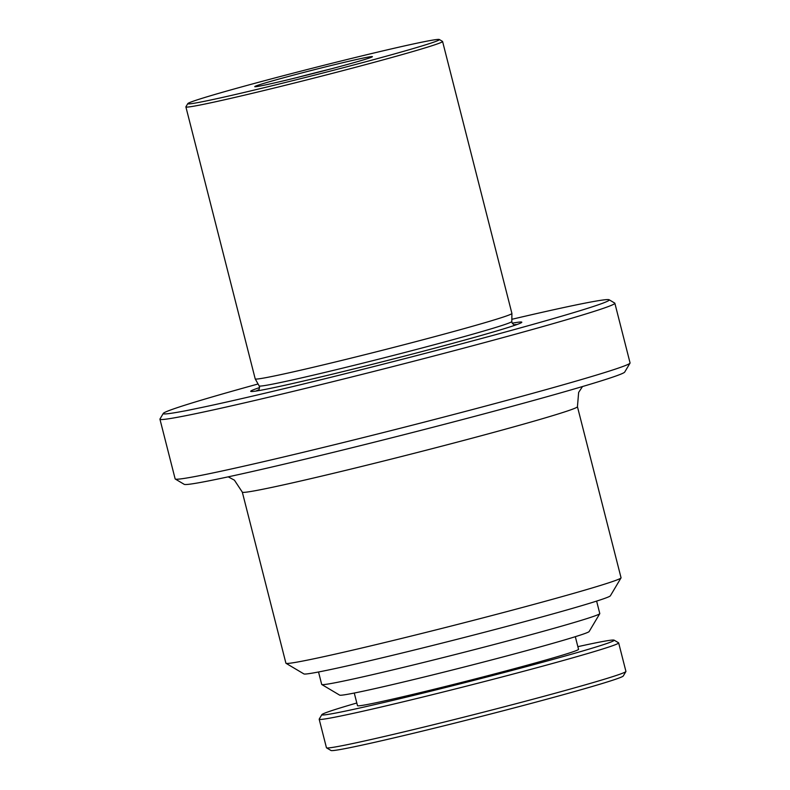 <?xml version="1.0" encoding="UTF-8"?>
<svg xmlns="http://www.w3.org/2000/svg" width="790" height="790" viewBox="0 0 790 790"><rect width="100%" height="100%" fill="white"/><g stroke="black" fill="none" stroke-linecap="round" stroke-linejoin="round"><path stroke-width="1.19" d="M625.897 671.539L623.241 676.013A150.851 4.217 165.7 0 1 591.187 686.796A150.851 4.217 165.7 0 1 431.093 728.982A150.851 4.217 165.7 0 1 331.01 750.5L326.537 747.844A154.524 4.315 -14.3 0 0 429.069 725.803A154.524 4.315 -14.3 0 0 593.063 682.59A154.524 4.315 -14.3 0 0 625.897 671.539A154.524 4.315 -14.3 0 0 625.927 671.411L618.659 642.902A154.524 4.315 165.7 0 1 585.795 654.081A154.524 4.315 165.7 0 1 419.816 697.777A154.524 4.315 165.7 0 1 319.18 719.236A154.524 4.315 165.7 0 1 319.209 719.107L321.866 714.634A150.851 4.217 -14.3 0 0 418.157 694.292A150.851 4.217 -14.3 0 0 582.112 651.158A150.851 4.217 -14.3 0 0 614.097 640.147A150.851 4.217 -14.3 0 0 577.855 646.664M319.18 719.236L326.448 747.745A154.524 4.315 -14.3 0 0 326.537 747.844M356.813 703.001A150.851 4.217 -14.3 0 0 353.92 703.841A150.851 4.217 -14.3 0 0 321.866 714.634M630.025 363.124L624.712 372.07A227.372 6.35 165.7 0 1 576.404 388.334A227.372 6.35 165.7 0 1 335.088 451.91A227.372 6.35 165.7 0 1 184.228 484.349L175.281 479.036A234.739 6.557 -14.3 0 0 260.414 462.397A234.739 6.557 -14.3 0 0 580.146 379.921A234.739 6.557 -14.3 0 0 630.025 363.124A234.739 6.557 -14.3 0 0 630.064 362.926L614.857 303.232A234.739 6.557 -14.3 0 0 614.719 303.084L609.13 299.766A230.137 6.429 165.7 0 1 486.314 337.202A230.137 6.429 165.7 0 1 246.845 397.439A230.137 6.429 165.7 0 1 163.293 413.407A230.137 6.429 165.7 0 1 258.063 383.979M163.293 413.407L159.975 418.996A234.739 6.557 -14.3 0 0 159.936 419.194L175.143 478.888A234.739 6.557 -14.3 0 0 175.281 479.036M354.266 693.037L357.495 705.677A114.056 3.18 -14.3 0 0 431.775 689.838A114.056 3.18 -14.3 0 0 554.284 657.586A114.056 3.18 -14.3 0 0 578.537 649.331L575.317 636.691M318.528 671.984L321.698 684.436A143.494 4.009 -14.3 0 0 321.787 684.525L339.67 695.141A128.77 3.595 -14.3 0 0 425.109 676.773A128.77 3.595 -14.3 0 0 561.779 640.759A128.77 3.595 -14.3 0 0 589.143 631.546L599.768 613.672A143.494 4.009 -14.3 0 0 599.788 613.554L596.618 601.101M321.787 684.525A143.494 4.009 -14.3 0 0 416.992 664.064A143.494 4.009 -14.3 0 0 569.274 623.932A143.494 4.009 -14.3 0 0 599.768 613.672M242.313 492.131L285.911 663.195A172.921 4.829 -14.3 0 0 286.01 663.304L303.903 673.919A158.207 4.414 -14.3 0 0 408.865 651.355A158.207 4.414 -14.3 0 0 576.769 607.115A158.207 4.414 -14.3 0 0 610.384 595.798L621.009 577.915A172.921 4.829 -14.3 0 0 621.049 577.767L577.441 406.702A172.921 4.829 165.7 0 1 540.666 419.223A172.921 4.829 165.7 0 1 354.927 468.115A172.921 4.829 165.7 0 1 242.313 492.131L234.413 480.162L228.211 476.844M286.01 663.304A172.921 4.829 -14.3 0 0 400.747 638.646A172.921 4.829 -14.3 0 0 584.274 590.288A172.921 4.829 -14.3 0 0 621.009 577.915M511.841 319.298A230.137 6.429 165.7 0 1 525.666 316.079A230.137 6.429 165.7 0 1 609.13 299.766M159.936 419.194A234.739 6.557 -14.3 0 0 245.196 402.712A234.739 6.557 -14.3 0 0 486.601 342.031A234.739 6.557 -14.3 0 0 614.857 303.232M259.614 387.574A139.899 3.911 -14.3 0 0 251.526 391.524A139.899 3.911 -14.3 0 0 301.504 381.491A139.899 3.911 -14.3 0 0 438.934 347.057A139.899 3.911 -14.3 0 0 521.183 322.784A139.899 3.911 -14.3 0 0 512.197 323.189M442.578 41.485L511.91 313.452A132.453 3.703 165.7 0 1 511.91 313.482A132.453 3.703 165.7 0 1 483.737 323.041A132.453 3.703 165.7 0 1 303.321 369.582A132.453 3.703 165.7 0 1 255.219 378.914A132.453 3.703 165.7 0 1 255.21 378.884L185.887 106.917A132.453 3.703 -14.3 0 0 233.998 97.614A132.453 3.703 -14.3 0 0 414.414 51.074A132.453 3.703 -14.3 0 0 442.578 41.485A132.453 3.703 -14.3 0 0 442.509 41.396L439.309 39.5A129.817 3.624 -14.3 0 0 392.225 48.704A129.817 3.624 -14.3 0 0 260.305 81.834A129.817 3.624 -14.3 0 0 187.813 103.609A129.817 3.624 -14.3 0 0 234.936 94.603A129.817 3.624 -14.3 0 0 370.026 60.623A129.817 3.624 -14.3 0 0 439.309 39.5M187.813 103.609L185.907 106.798A132.453 3.703 -14.3 0 0 185.887 106.917M276.806 82.387A60.712 1.699 -14.3 0 0 338.811 66.804A60.712 1.699 -14.3 0 0 372.406 56.683A60.712 1.699 -14.3 0 0 350.355 60.919A60.712 1.699 -14.3 0 0 287.501 76.729A60.712 1.699 -14.3 0 0 254.775 86.673A60.712 1.699 -14.3 0 0 276.806 82.387M331.356 68.789A58.865 1.639 -14.3 0 0 296.615 77.647M614.097 640.147L618.57 642.793A154.524 4.315 165.7 0 1 618.659 642.902M258.3 390.379C258.794 390.783 259.189 389.589 259.505 386.794L259.16 385.925A130.37 3.644 -14.3 0 0 306.5 376.741A130.37 3.644 -14.3 0 0 440.149 343.156A130.37 3.644 -14.3 0 0 511.811 321.52L511.92 322.448C513.53 324.759 514.458 325.618 514.695 325.026L514.695 325.026M516.877 324.572A134.873 3.762 -14.3 0 0 513.816 324.769M258.942 389.737A134.873 3.762 -14.3 0 0 256.167 391.02M577.441 406.702L578.645 392.413L582.507 386.537M259.16 385.925L255.219 378.914M511.811 321.52L511.91 313.482"/></g></svg>
